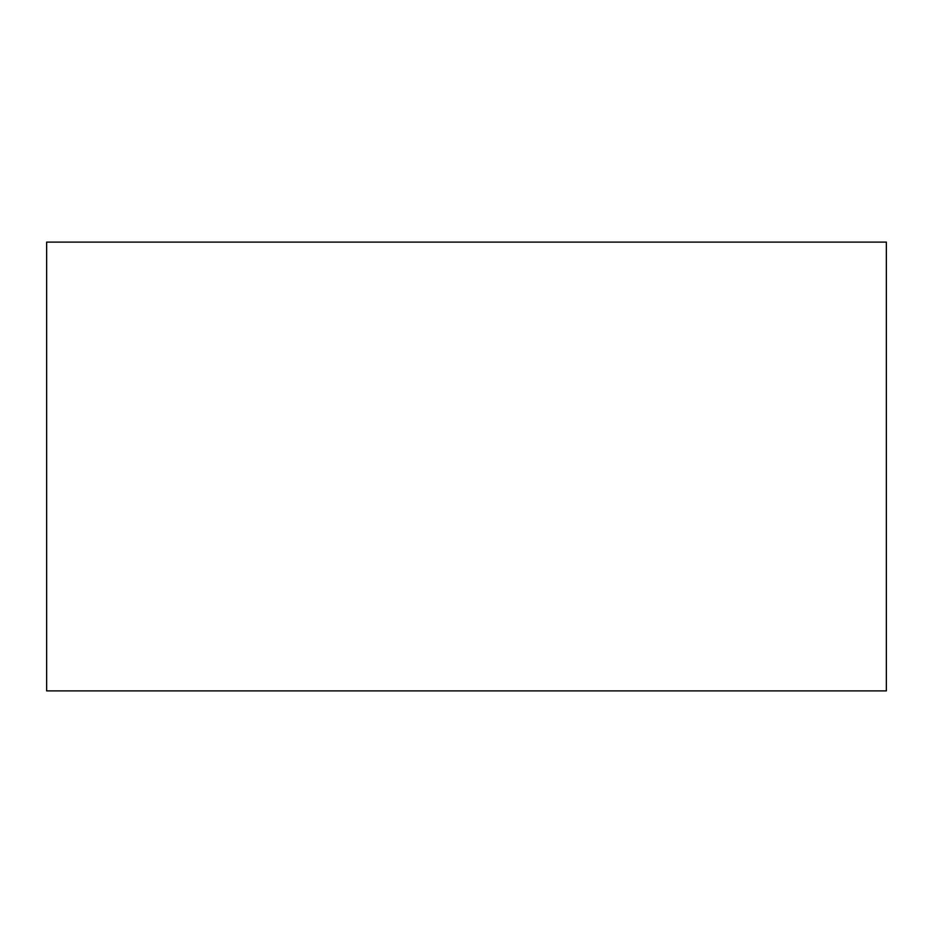 <?xml version="1.0" encoding="UTF-8"?>
<svg xmlns="http://www.w3.org/2000/svg" width="933" height="933" viewBox="0 0 933 933"><rect width="100%" height="100%" fill="white"/><g stroke="black" fill="none" stroke-linecap="round" stroke-linejoin="round"><path stroke-width="1.4" d="M886.35 690.898L46.65 690.898L886.35 690.898L886.35 242.102L46.65 242.102L886.35 242.102L886.35 690.898M46.65 242.102L46.65 690.898L46.65 242.102"/></g></svg>
